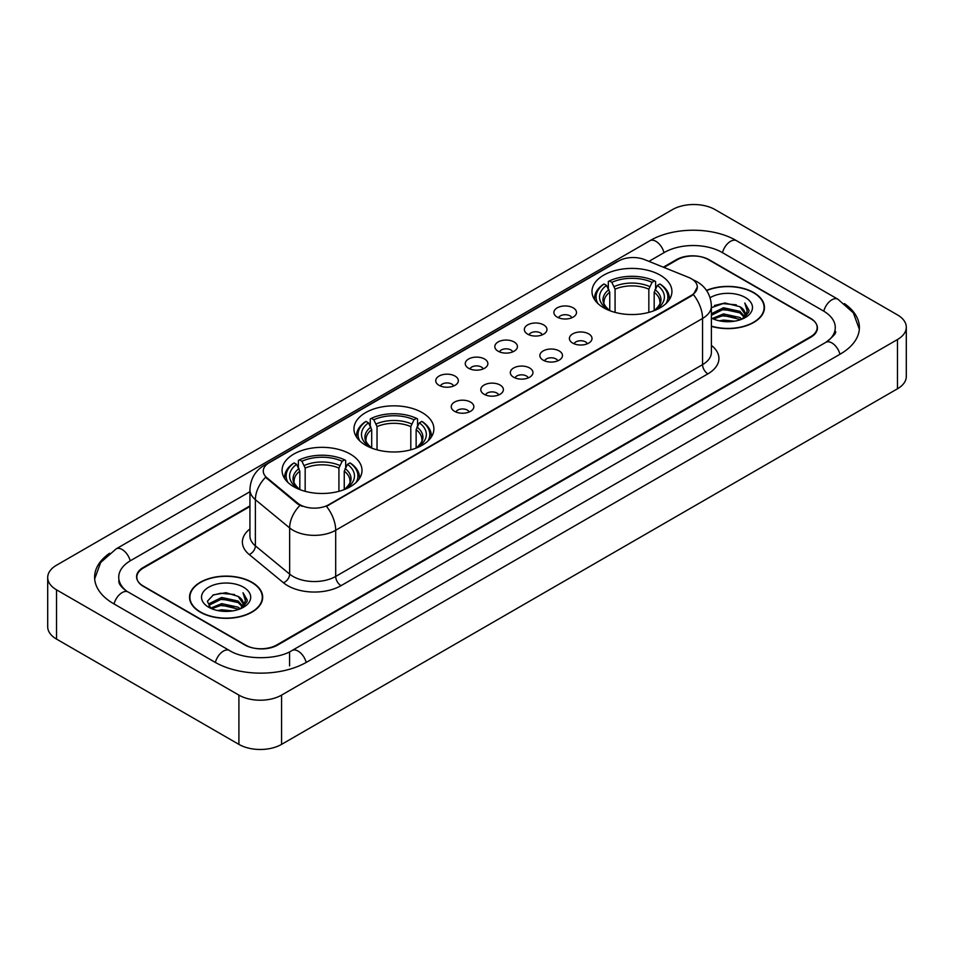 <?xml version="1.0" encoding="UTF-8"?>
<svg xmlns="http://www.w3.org/2000/svg" width="954" height="954" viewBox="0 0 954 954"><rect width="100%" height="100%" fill="white"/><g stroke="black" fill="none" stroke-linecap="round" stroke-linejoin="round"><path stroke-width="1.43" d="M422.181 412.593A39.973 23.075 0 0 0 378.631 407.596A39.973 23.075 0 0 0 353.946 428.906A39.973 23.075 0 0 0 365.656 445.232A39.973 23.075 0 0 0 409.218 450.228A39.973 23.075 0 0 0 433.891 428.906A39.973 23.075 0 0 0 422.181 412.593M350.297 454.092A39.973 23.075 0 0 0 306.747 449.095A39.973 23.075 0 0 0 282.074 470.405A39.973 23.075 0 0 0 293.772 486.731A39.973 23.075 0 0 0 337.334 491.727A39.973 23.075 0 0 0 362.007 470.405A39.973 23.075 0 0 0 350.297 454.092M660.228 275.157A39.973 23.075 0 0 0 616.666 270.161A39.973 23.075 0 0 0 591.993 291.483A39.973 23.075 0 0 0 603.703 307.796A39.973 23.075 0 0 0 647.253 312.793A39.973 23.075 0 0 0 671.926 291.483A39.973 23.075 0 0 0 660.228 275.157M557.196 317.098A11.317 6.535 180 0 1 554.954 315.249A11.317 6.535 180 0 1 558.698 307.128A11.317 6.535 180 0 1 573.199 307.856A11.317 6.535 180 0 1 575.441 315.249A11.317 6.535 180 0 1 557.196 317.098M571.816 317.765A6.785 3.923 0 0 0 570.003 315.857A6.785 3.923 0 0 0 563.313 314.868A6.785 3.923 0 0 0 558.579 317.765M527.657 334.15A11.317 6.535 180 0 1 525.415 332.302A11.317 6.535 180 0 1 529.16 324.181A11.317 6.535 180 0 1 543.661 324.909A11.317 6.535 180 0 1 545.903 332.302A11.317 6.535 180 0 1 527.657 334.15M542.277 334.83A6.785 3.923 0 0 0 540.453 332.922A6.785 3.923 0 0 0 533.775 331.92A6.785 3.923 0 0 0 529.041 334.83M498.119 351.203A11.317 6.535 180 0 1 495.877 349.355A11.317 6.535 180 0 1 499.622 341.234A11.317 6.535 180 0 1 514.111 341.973A11.317 6.535 180 0 1 516.364 349.355A11.317 6.535 180 0 1 498.119 351.203M512.739 351.883A6.785 3.923 0 0 0 510.915 349.975A6.785 3.923 0 0 0 504.225 348.985A6.785 3.923 0 0 0 499.491 351.883M468.569 368.256A11.317 6.535 180 0 1 466.327 366.408A11.317 6.535 180 0 1 470.072 358.299A11.317 6.535 180 0 1 484.572 359.026A11.317 6.535 180 0 1 486.814 366.408A11.317 6.535 180 0 1 468.569 368.256M483.189 368.936A6.785 3.923 0 0 0 481.376 367.028A6.785 3.923 0 0 0 474.687 366.038A6.785 3.923 0 0 0 469.952 368.936M439.031 385.321A11.317 6.535 180 0 1 436.789 383.472A11.317 6.535 180 0 1 440.533 375.351A11.317 6.535 180 0 1 455.034 376.079A11.317 6.535 180 0 1 457.276 383.472A11.317 6.535 180 0 1 439.031 385.321M453.651 385.988A6.785 3.923 0 0 0 451.826 384.08A6.785 3.923 0 0 0 445.148 383.091A6.785 3.923 0 0 0 440.414 385.988M572.722 343.106A11.317 6.535 180 0 1 570.468 341.258A11.317 6.535 180 0 1 574.225 333.149A11.317 6.535 180 0 1 588.713 333.876A11.317 6.535 180 0 1 590.955 341.258A11.317 6.535 180 0 1 572.722 343.106M587.342 343.786A6.785 3.923 0 0 0 585.517 341.878A6.785 3.923 0 0 0 578.828 340.888A6.785 3.923 0 0 0 574.093 343.786M543.172 360.159A11.317 6.535 180 0 1 540.93 358.31A11.317 6.535 180 0 1 544.674 350.201A11.317 6.535 180 0 1 559.175 350.929A11.317 6.535 180 0 1 561.417 358.31A11.317 6.535 180 0 1 543.172 360.159M557.792 360.839A6.785 3.923 0 0 0 555.979 358.931A6.785 3.923 0 0 0 549.289 357.941A6.785 3.923 0 0 0 544.555 360.839M513.634 377.224A11.317 6.535 180 0 1 511.392 375.375A11.317 6.535 180 0 1 515.136 367.254A11.317 6.535 180 0 1 529.637 367.982A11.317 6.535 180 0 1 531.879 375.375A11.317 6.535 180 0 1 513.634 377.224M528.254 377.891A6.785 3.923 0 0 0 526.429 375.983A6.785 3.923 0 0 0 519.751 374.994A6.785 3.923 0 0 0 515.017 377.891M484.095 394.276A11.317 6.535 180 0 1 481.853 392.428A11.317 6.535 180 0 1 485.598 384.307A11.317 6.535 180 0 1 500.087 385.034A11.317 6.535 180 0 1 502.329 392.428A11.317 6.535 180 0 1 484.095 394.276M498.715 394.956A6.785 3.923 0 0 0 496.891 393.048A6.785 3.923 0 0 0 490.201 392.046A6.785 3.923 0 0 0 485.467 394.956M454.545 411.329A11.317 6.535 180 0 1 452.303 409.481A11.317 6.535 180 0 1 456.048 401.372A11.317 6.535 180 0 1 470.549 402.099A11.317 6.535 180 0 1 472.79 409.481A11.317 6.535 180 0 1 454.545 411.329M469.165 412.009A6.785 3.923 0 0 0 467.353 410.101A6.785 3.923 0 0 0 460.663 409.111A6.785 3.923 0 0 0 455.929 412.009M688.645 277.411A20.356 11.758 180 0 1 691.364 278.735A20.356 11.758 180 0 1 697.326 287.047A20.356 11.758 180 0 1 691.364 295.358L328.76 504.702A20.356 11.758 180 0 1 297.684 503.14L266.941 477.787A20.356 11.758 180 0 1 263.256 471.049A20.356 11.758 180 0 1 269.219 462.726L618.657 260.979A20.356 11.758 180 0 1 644.737 259.667L688.645 277.411M249.936 506.502L143.458 567.976A22.622 13.058 0 0 0 136.827 577.206A22.622 13.058 0 0 0 143.458 586.448L244.773 644.94A22.622 13.058 0 0 0 276.767 644.94L810.542 336.762A22.622 13.058 0 0 0 817.173 327.532A22.622 13.058 0 0 0 810.542 318.29L709.227 259.798A22.622 13.058 0 0 0 677.233 259.798L663.984 267.442M827.75 341.15A40.724 23.516 0 0 0 835.275 327.532A40.724 23.516 0 0 0 823.338 310.909L722.023 252.416A40.724 23.516 0 0 0 664.437 252.416L648.935 261.36M249.936 491.715L130.662 560.582A40.724 23.516 0 0 0 118.725 577.206A40.724 23.516 0 0 0 126.25 590.824M238.905 695.12A30.17 17.41 0 0 0 281.561 695.12L897.464 339.541A30.17 17.41 0 0 0 906.3 327.222A30.17 17.41 0 0 0 897.464 314.903L715.095 209.618A30.17 17.41 0 0 0 672.439 209.618L56.536 565.209A30.17 17.41 0 0 0 47.7 577.516A30.17 17.41 0 0 0 56.536 589.834L238.905 695.12L238.905 744.382A30.17 17.41 0 0 0 281.561 744.382L897.464 388.791A30.17 17.41 0 0 0 906.3 376.484L906.3 327.222M47.7 577.516L47.7 626.778A30.17 17.41 0 0 0 56.536 639.097L238.905 744.382M109.591 553.26A64.86 37.444 0 0 0 94.601 577.206A64.86 37.444 0 0 0 113.598 603.691L214.912 662.183A64.86 37.444 0 0 0 306.628 662.183L840.402 354.006A64.86 37.444 0 0 0 859.399 327.532A64.86 37.444 0 0 0 844.409 303.587M711.398 326.363A36.574 21.119 0 0 0 764.464 307.522A36.574 21.119 0 0 0 753.755 292.592A36.574 21.119 0 0 0 706.497 290.386M251.975 582.286A36.574 21.119 0 0 0 212.11 577.719A36.574 21.119 0 0 0 189.536 597.216A36.574 21.119 0 0 0 200.245 612.158A36.574 21.119 0 0 0 240.11 616.725A36.574 21.119 0 0 0 262.684 597.216A36.574 21.119 0 0 0 251.975 582.286M697.326 287.047L693.343 294.536L691.364 295.967L326.471 506.347A26.39 15.24 60 0 1 335.689 530.257A30.17 17.41 180 0 1 293.033 530.257A30.17 17.41 180 0 1 289.646 527.932L255.386 499.681A30.17 17.41 180 0 1 249.936 489.7L249.936 535.874A30.17 17.41 0 0 0 255.386 545.867L289.646 574.117A30.17 17.41 0 0 0 293.033 576.443A30.17 17.41 0 0 0 335.689 576.443L702.561 364.631A30.17 17.41 0 0 0 711.398 352.312L711.398 306.139A30.17 17.41 180 0 1 702.561 318.445A26.39 15.24 -120 0 0 693.343 294.536M302.251 506.347L297.684 504.034L265.57 477.286A26.39 17.649 129.5 0 0 255.386 499.681L255.386 545.867A7.537 5.044 -50.5 0 1 249.209 554.524A37.707 21.775 180 0 1 249.936 528.969M249.936 505.882L143.183 567.511A22.622 13.058 0 0 0 136.565 576.753A22.622 13.058 0 0 0 143.183 585.983L245.572 645.095A22.622 13.058 0 0 0 277.566 645.095L810.817 337.227A22.622 13.058 0 0 0 817.435 327.997A22.622 13.058 0 0 0 810.817 318.755L708.428 259.643A22.622 13.058 0 0 0 676.434 259.643L663.364 267.192M711.398 326.125A36.192 20.905 0 0 0 764.094 307.522A36.192 20.905 0 0 0 753.493 292.747A36.192 20.905 0 0 0 706.64 290.6M719.316 320.83L723.478 320.079L734.568 321.188M724.193 321.558L729.619 321.677M712.376 318.469L723.478 313.914L739.946 317.491L742.033 319.137M713.437 319.006L723.478 315.452L740.781 319.614M711.398 313.747L723.478 307.76L739.946 311.338L744.347 316.239M711.398 315.285L723.478 309.299L739.946 312.876L743.953 316.966M742.117 319.101A17.053 9.838 0 0 0 744.943 313.675A17.053 9.838 0 0 0 739.946 306.711L744.931 314.045M711.398 318.052A24.589 14.191 0 0 0 745.277 317.563A24.589 14.191 0 0 0 745.277 297.481A24.589 14.191 0 0 0 710.086 297.731M739.946 306.711L724.766 302.967L711.398 307.677M743.786 318.35L748.854 311.863L749.021 310.348L744.8 303.026L747.268 311.207L742.391 318.982M744.8 303.026L749.009 310.634M714.522 305.483L722.428 303.563L736.321 304.827M717.336 310.682L722.428 309.716L735.808 310.825M717.336 316.847L722.428 315.881L735.808 316.99M200.507 612.003A36.192 20.905 0 0 0 239.955 616.534A36.192 20.905 0 0 0 262.302 597.216A36.192 20.905 0 0 0 251.701 582.441A36.192 20.905 0 0 0 212.253 577.909A36.192 20.905 0 0 0 189.906 597.216A36.192 20.905 0 0 0 200.507 612.003M217.536 610.524L221.698 609.773L232.776 610.882M222.401 611.252L227.839 611.383M210.595 608.175L221.698 603.62L238.166 607.197L240.253 608.831M211.657 608.712L221.698 605.158L238.989 609.308M209.224 606.911L209.642 603.393L221.698 597.466L238.166 601.032L242.566 605.945M209.129 606.47L209.642 604.931L221.698 599.005L238.166 602.582L242.173 606.672M240.336 608.795A17.053 9.838 0 0 0 243.151 603.381A17.053 9.838 0 0 0 238.166 596.417L243.139 603.751M243.497 587.187A24.589 14.191 0 0 0 208.723 587.187A24.589 14.191 0 0 0 208.723 607.257A24.589 14.191 0 0 0 243.497 607.257A24.589 14.191 0 0 0 243.497 587.187M238.166 596.417L226.015 592.684L213.422 594.855L207.352 601.306L210.798 608.33M242.006 608.056L247.074 601.569L247.241 600.042L243.008 592.72L245.476 600.913L240.611 608.688M243.008 592.72L247.229 600.34M212.742 595.189L220.636 593.269L234.541 594.521M215.544 600.388L220.636 599.422L234.028 600.531M215.544 606.553L220.636 605.575L234.028 606.696M609.749 310.658L609.749 292.246L606.517 285.413A32.424 18.722 0 0 0 606.517 308.631L605.909 308.977M608.318 288.502L608.318 281.513L609.391 280.905A35.894 20.726 0 0 1 654.539 280.905L652.071 282.336A32.424 18.722 0 0 0 611.848 282.336L615.08 289.169L615.08 312.399M648.839 312.399L648.839 289.169L652.071 282.336M597.884 303.539A35.894 20.726 0 0 1 604.049 283.982L602.976 284.602A37.409 21.596 0 0 0 594.557 298.256A37.409 21.596 0 0 0 594.652 299.747M654.539 280.905L655.613 281.513L655.613 288.502M604.049 283.982L606.517 285.413M611.848 282.336L609.391 280.905M606.517 308.631L609.487 310.563M669.279 299.747A37.409 21.596 0 0 0 669.362 298.256A37.409 21.596 0 0 0 660.943 284.602L659.87 283.982A35.894 20.726 0 0 1 666.035 303.539M658.01 308.977L657.401 308.631A32.424 18.722 0 0 0 657.401 285.413L659.87 283.982M654.444 310.563L657.401 308.631M657.401 285.413L654.182 292.246L654.182 310.658M371.702 448.094L371.702 429.67L368.482 422.837A32.424 18.722 0 0 0 368.482 446.067L367.874 446.412M370.271 425.937L370.271 418.949L371.344 418.341A35.894 20.726 0 0 1 416.493 418.341L414.024 419.76A32.424 18.722 0 0 0 373.813 419.76L377.033 426.593L377.033 449.823M410.804 449.823L410.804 426.593L414.024 419.76M359.849 440.975A35.894 20.726 0 0 1 366.014 421.418L364.941 422.026A37.409 21.596 0 0 0 356.51 435.68A37.409 21.596 0 0 0 356.605 437.182M416.493 418.341L417.566 418.949L417.566 425.937M366.014 421.418L368.482 422.837M373.813 419.76L371.344 418.341M368.482 446.067L371.44 447.986M431.232 437.182A37.409 21.596 0 0 0 431.327 435.68A37.409 21.596 0 0 0 422.896 422.026L421.823 421.418A35.894 20.726 0 0 1 427.988 440.975M419.963 446.412L419.355 446.067A32.424 18.722 0 0 0 419.355 422.837L421.823 421.418M416.397 447.986L419.355 446.067M419.355 422.837L416.135 429.67L416.135 448.094M299.818 489.593L299.818 471.169L296.599 464.348A32.424 18.722 0 0 0 296.599 487.566L295.99 487.911M298.387 467.436L298.387 460.448L299.461 459.84A35.894 20.726 0 0 1 344.609 459.84L342.152 461.259A32.424 18.722 0 0 0 301.929 461.259L305.161 468.092L305.161 491.322M338.92 491.322L338.92 468.092L342.152 461.259M287.965 482.474A35.894 20.726 0 0 1 294.13 462.917L293.057 463.525A37.409 21.596 0 0 0 284.638 477.179A37.409 21.596 0 0 0 284.721 478.681M344.609 459.84L345.682 460.448L345.682 467.436M294.13 462.917L296.599 464.348M301.929 461.259L299.461 459.84M296.599 487.566L299.556 489.485M359.348 478.681A37.409 21.596 0 0 0 359.443 477.179A37.409 21.596 0 0 0 351.024 463.525L349.951 462.917A35.894 20.726 0 0 1 356.116 482.474M348.091 487.911L347.483 487.566A32.424 18.722 0 0 0 347.483 464.348L349.951 462.917M344.513 489.485L347.483 487.566M347.483 464.348L344.251 471.169L344.251 489.593M266.941 477.787L266.941 478.681M297.684 503.14L297.684 504.034M328.76 504.702L328.76 505.31M691.364 295.358L691.364 295.967M306.174 662.446A12.068 6.964 -120 0 0 298.101 651.093A12.068 6.964 -120 0 0 292.067 650.497C277.22 660.096 244.307 660.096 229.473 650.497L128.158 592.005C126.954 591.563 121.075 587.557 119.226 583.311L118.725 580.903M215.365 662.446A12.068 6.964 -60 0 1 223.439 651.093A12.068 6.964 -60 0 1 229.473 650.497M114.051 603.954A12.068 6.964 -60 0 1 122.124 592.601A12.068 6.964 -60 0 1 128.158 592.005M94.661 578.911L100.671 562.502L116.09 548.908A12.068 6.964 60 0 1 122.124 549.504A12.068 6.964 60 0 1 130.209 560.857M116.09 548.908L649.877 240.73A12.068 6.964 60 0 1 655.899 241.326A12.068 6.964 60 0 1 663.984 252.667M649.877 240.73C673.405 226.73 713.055 226.73 736.595 240.73A12.068 6.964 120 0 0 730.561 241.326A12.068 6.964 120 0 0 722.476 252.667M859.339 329.225L853.329 312.817L837.91 299.222A12.068 6.964 120 0 0 831.876 299.818A12.068 6.964 120 0 0 823.791 311.171M839.949 354.268A12.068 6.964 -120 0 0 831.876 342.927A12.068 6.964 -120 0 0 825.842 342.331L292.067 650.497M281.561 744.382L281.561 695.12M56.536 639.097L56.536 589.834M897.464 388.791L897.464 339.541M289.563 665.88L289.563 652.333M341.019 585.673A7.537 4.353 60 0 1 335.689 576.443L335.689 530.257L702.561 318.445L702.561 364.631A7.537 4.353 60 0 0 707.892 373.861L341.019 585.673A37.707 21.775 180 0 1 287.703 585.673A37.707 21.775 180 0 1 283.469 582.775L249.209 554.524M711.398 306.139C710.885 295.287 706.115 287.154 697.1 281.74L693.284 279.88A26.39 12.366 112 0 0 692.938 279.749M266.977 464.276A26.39 15.24 -120 0 0 264.234 465.302C255.219 470.716 250.449 478.848 249.936 489.7M264.234 465.302L616.439 261.956A26.39 15.24 60 0 1 618.442 261.11M299.938 505.429A26.39 17.649 129.5 0 0 289.646 527.932L289.646 574.117A7.537 5.044 -50.5 0 1 283.469 582.775M711.398 345.408A37.707 21.775 180 0 1 707.892 373.861M609.749 292.246A27.904 16.111 0 0 0 604.061 301.989C603.298 303.42 604.979 306.115 609.093 310.11M648.839 289.169A27.904 16.111 0 0 0 615.08 289.169M608.962 289.611A29.002 16.743 0 0 0 608.962 310.014M649.626 286.534A29.002 16.743 0 0 0 614.293 286.534M654.969 310.014A29.002 16.743 0 0 0 654.969 289.611M654.826 310.11C658.94 306.127 660.621 303.42 659.87 301.989A27.904 16.111 0 0 0 654.182 292.246M371.702 429.67A27.904 16.111 0 0 0 366.014 439.424C365.251 440.843 366.932 443.55 371.058 447.533M410.804 426.593A27.904 16.111 0 0 0 377.033 426.593M370.915 427.046A29.002 16.743 0 0 0 370.915 447.45M411.591 423.958A29.002 16.743 0 0 0 376.246 423.958M416.922 447.45A29.002 16.743 0 0 0 416.922 427.046M416.791 447.533C420.905 443.562 422.586 440.855 421.823 439.424A27.904 16.111 0 0 0 416.135 429.67M299.818 471.169A27.904 16.111 0 0 0 294.13 480.923C293.367 482.342 295.048 485.049 299.174 489.032M338.92 468.092A27.904 16.111 0 0 0 305.161 468.092M299.031 468.545A29.002 16.743 0 0 0 299.031 488.949M339.707 465.469A29.002 16.743 0 0 0 304.374 465.469M345.038 488.949A29.002 16.743 0 0 0 345.038 468.545M344.907 489.032C349.021 485.061 350.702 482.354 349.939 480.923A27.904 16.111 0 0 0 344.251 471.169M835.275 331.229C836.956 332.445 833.808 336.142 825.842 342.331M736.595 240.73L837.91 299.222M616.439 261.956L621.281 259.703M764.094 310.539L764.094 307.522M262.302 600.245L262.302 597.216M209.057 606.72L209.057 605.695M189.906 600.245L189.906 597.216M594.557 299.616L594.557 298.256M669.362 299.616L669.362 298.256M356.51 437.039L356.51 435.68M431.327 437.039L431.327 435.68M284.638 478.538L284.638 477.179M359.443 478.538L359.443 477.179"/></g></svg>
